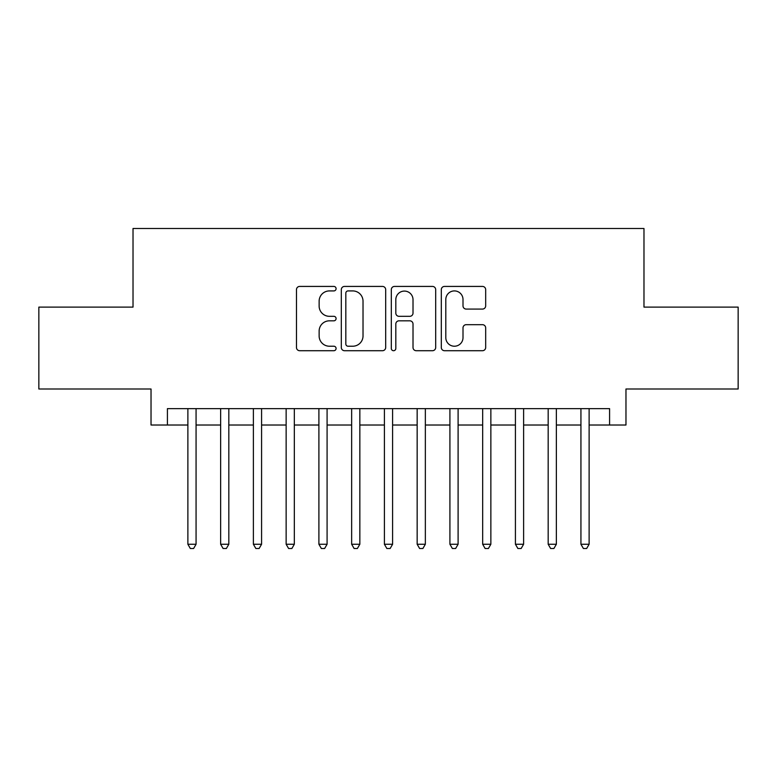 <?xml version="1.0" encoding="UTF-8"?>
<svg xmlns="http://www.w3.org/2000/svg" width="777" height="777" viewBox="0 0 777 777"><rect width="100%" height="100%" fill="white"/><g stroke="black" fill="none" stroke-linecap="round" stroke-linejoin="round"><path stroke-width="1.17" d="M336.091 288.675A2.253 2.253 0 0 0 333.848 286.422L299.689 286.422A3.215 3.215 0 0 0 296.474 289.636L296.474 347.504A3.215 3.215 0 0 0 299.689 350.718L333.848 350.718A2.253 2.253 0 0 0 336.091 348.465A2.253 2.253 0 0 0 333.848 346.221L329.429 346.221A10.286 10.286 0 0 1 319.133 335.936L319.133 331.109A10.286 10.286 0 0 1 329.429 320.823L333.848 320.823A2.253 2.253 0 0 0 336.091 318.57A2.253 2.253 0 0 0 333.848 316.317L329.429 316.317A10.286 10.286 0 0 1 319.133 306.031L319.133 301.204A10.286 10.286 0 0 1 329.429 290.919L333.848 290.919A2.253 2.253 0 0 0 336.091 288.675M482.459 309.081A3.215 3.215 0 0 0 485.674 305.866L485.674 289.636A3.215 3.215 0 0 0 482.459 286.422L444.522 286.422A3.215 3.215 0 0 0 441.307 289.636L441.307 347.504A3.215 3.215 0 0 0 444.522 350.718L482.459 350.718A3.215 3.215 0 0 0 485.674 347.504L485.674 327.894A3.215 3.215 0 0 0 482.459 324.679L466.219 324.679A3.215 3.215 0 0 0 463.005 327.894L463.005 337.616A8.596 8.596 0 0 1 454.409 346.221A8.596 8.596 0 0 1 445.804 337.616L445.804 299.524A8.596 8.596 0 0 1 454.409 290.919A8.596 8.596 0 0 1 463.005 299.524L463.005 305.866A3.215 3.215 0 0 0 466.219 309.081L482.459 309.081M167.414 425.019L167.414 408.644L609.586 408.644L609.586 425.019L625.971 425.019L625.971 388.995L738.15 388.995L738.15 307.109L643.978 307.109L643.978 228.496L133.022 228.496L133.022 307.109L38.85 307.109L38.85 388.995L151.029 388.995L151.029 425.019L187.879 425.019M385.683 289.636A3.215 3.215 0 0 0 382.469 286.422L344.532 286.422A3.215 3.215 0 0 0 341.317 289.636L341.317 347.504A3.215 3.215 0 0 0 344.532 350.718L382.469 350.718A3.215 3.215 0 0 0 385.683 347.504L385.683 289.636M394.531 286.422L432.468 286.422A3.215 3.215 0 0 1 435.683 289.636L435.683 347.504A3.215 3.215 0 0 1 432.468 350.718L416.229 350.718A3.215 3.215 0 0 1 413.014 347.504L413.014 324.038A3.215 3.215 0 0 0 409.8 320.823L399.028 320.823A3.215 3.215 0 0 0 395.814 324.038L395.814 348.465A2.253 2.253 0 0 1 393.56 350.718A2.253 2.253 0 0 1 391.317 348.465L391.317 289.636A3.215 3.215 0 0 1 394.531 286.422M196.066 425.019L220.639 425.019M228.826 425.019L253.389 425.019M261.577 425.019L286.14 425.019M294.328 425.019L318.9 425.019M327.088 425.019L351.651 425.019M359.838 425.019L384.401 425.019M392.599 425.019L417.162 425.019M425.349 425.019L449.912 425.019M458.1 425.019L482.672 425.019M490.86 425.019L515.423 425.019M523.611 425.019L548.173 425.019M556.361 425.019L580.934 425.019M589.121 425.019L609.586 425.019M348.067 290.919A2.253 2.253 0 0 0 345.823 293.172L345.823 343.968A2.253 2.253 0 0 0 348.067 346.221L352.729 346.221A10.286 10.286 0 0 0 363.024 335.936L363.024 301.204A10.286 10.286 0 0 0 352.729 290.919L348.067 290.919M413.014 299.679A8.596 8.596 0 0 0 404.419 291.084A8.596 8.596 0 0 0 395.814 299.679L395.814 313.102A3.215 3.215 0 0 0 399.028 316.317L409.8 316.317A3.215 3.215 0 0 0 413.014 313.102L413.014 299.679M196.066 408.644L196.066 544.25L187.879 544.25L187.879 408.644M196.066 544.25L193.609 548.504L190.336 548.504L187.879 544.25M228.826 408.644L228.826 544.25L220.639 544.25L220.639 408.644M228.826 544.25L226.369 548.504L223.096 548.504L220.639 544.25M261.577 408.644L261.577 544.25L253.389 544.25L253.389 408.644M261.577 544.25L259.12 548.504L255.847 548.504L253.389 544.25M294.328 408.644L294.328 544.25L286.14 544.25L286.14 408.644M294.328 544.25L291.88 548.504L288.597 548.504L286.14 544.25M327.088 408.644L327.088 544.25L318.9 544.25L318.9 408.644M327.088 544.25L324.631 548.504L321.357 548.504L318.9 544.25M359.838 408.644L359.838 544.25L351.651 544.25L351.651 408.644M359.838 544.25L357.381 548.504L354.108 548.504L351.651 544.25M392.599 408.644L392.599 544.25L384.401 544.25L384.401 408.644M392.599 544.25L390.141 548.504L386.859 548.504L384.401 544.25M425.349 408.644L425.349 544.25L417.162 544.25L417.162 408.644M425.349 544.25L422.892 548.504L419.619 548.504L417.162 544.25M458.1 408.644L458.1 544.25L449.912 544.25L449.912 408.644M458.1 544.25L455.643 548.504L452.369 548.504L449.912 544.25M490.86 408.644L490.86 544.25L482.672 544.25L482.672 408.644M490.86 544.25L488.403 548.504L485.12 548.504L482.672 544.25M523.611 408.644L523.611 544.25L515.423 544.25L515.423 408.644M523.611 544.25L521.153 548.504L517.88 548.504L515.423 544.25M556.361 408.644L556.361 544.25L548.173 544.25L548.173 408.644M556.361 544.25L553.904 548.504L550.631 548.504L548.173 544.25M589.121 408.644L589.121 544.25L580.934 544.25L580.934 408.644M589.121 544.25L586.664 548.504L583.391 548.504L580.934 544.25"/></g></svg>
